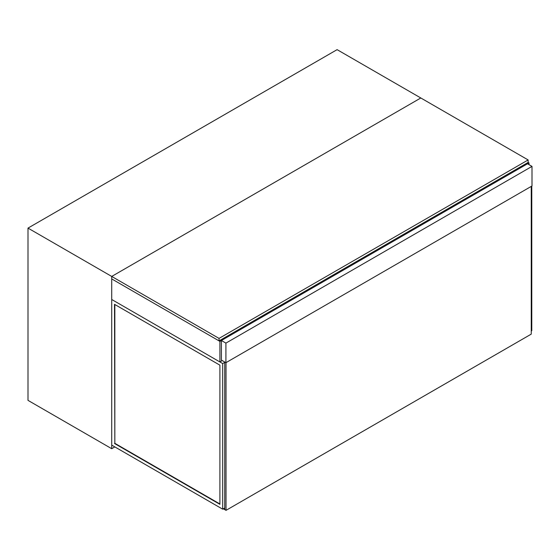 <?xml version="1.0" encoding="UTF-8"?>
<svg xmlns="http://www.w3.org/2000/svg" width="560" height="560" viewBox="0 0 560 560"><rect width="100%" height="100%" fill="white"/><g stroke="black" fill="none" stroke-linecap="round" stroke-linejoin="round"><path stroke-width="0.84" d="M111.713 448.7L28 400.365L28 228.102L337.099 49.651L420.812 97.979L111.713 276.437L111.713 448.7L114.828 446.901M28 228.102L219.037 338.401L528.136 159.943L420.812 97.979L111.713 276.437L111.713 278.915L219.898 341.376L528.997 162.918L528.136 162.421L528.136 159.943M532 166.39L527.492 163.786L221.403 340.508L221.403 360.087L225.911 362.691L532 185.969L532 166.39L225.911 343.112L225.911 362.691M221.403 340.508L225.911 343.112M528.997 164.654L528.997 162.918M222.257 360.584L219.898 361.949L219.898 341.376M219.898 361.949L111.713 299.488L111.713 278.915L219.037 340.879L528.136 162.421M531.783 186.095L531.783 330.722L531.251 331.03M114.828 304.507L114.828 443.31L219.898 503.972M114.506 443.492L219.898 504.343L219.898 365.169L114.506 304.318L114.828 443.31M222.691 363.559L222.691 509.173L111.713 445.102L111.713 299.488L222.691 363.559L224.728 362.383M222.691 509.173L224.728 507.997M219.037 340.879L219.037 338.401M531.251 186.403L531.251 334.124L226.016 510.349L224.728 509.607L224.728 362.005M226.016 362.628L226.016 510.349M224.623 508.06L224.728 509.607L223.335 508.802"/></g></svg>

